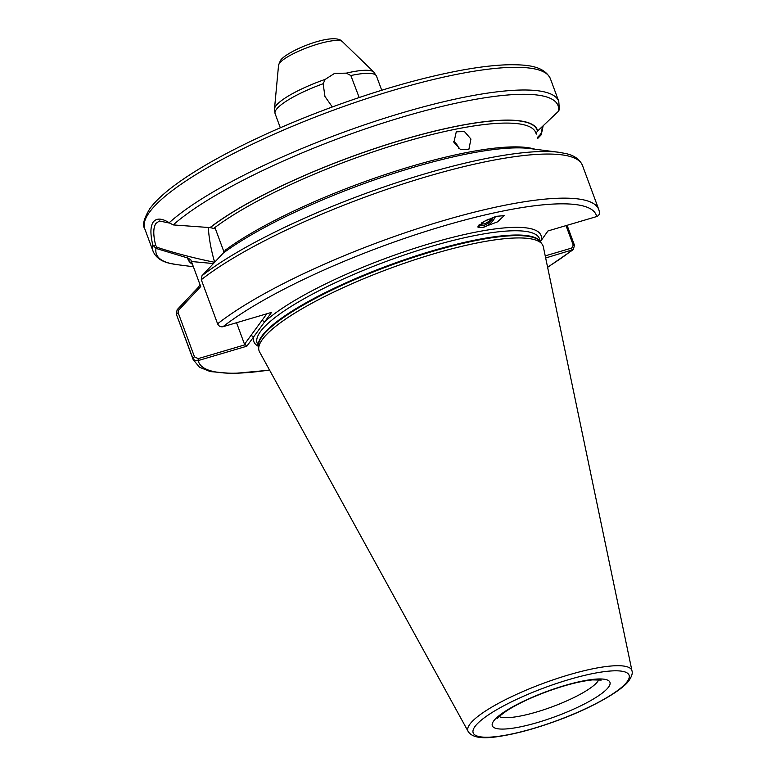 <?xml version="1.0" encoding="UTF-8"?>
<svg xmlns="http://www.w3.org/2000/svg" width="776" height="776" viewBox="0 0 776 776"><rect width="100%" height="100%" fill="white"/><g stroke="black" fill="none" stroke-linecap="round" stroke-linejoin="round"><path stroke-width="1.16" d="M453.611 141.407A10.816 8.361 -125.6 0 1 458.616 147.867A10.816 8.361 -125.6 0 1 458.878 148.682M470.935 139.04L468.869 149.39L460.624 149.671L453.921 142.357L456.278 131.804L464.455 131.571L470.935 139.04M495.437 216.543A13.192 8.138 -46.8 0 1 485.892 226.379A13.192 8.138 -46.8 0 1 482.798 227.407L497.562 221.849L504.157 215.641L496.097 216.349L484.03 221.422L478.045 227.29L482.798 227.407A13.192 8.138 -46.8 0 1 477.812 226.854M332.312 106.962L324.94 96.437L323.146 83.721L325.222 79.365L334.621 73.361L346.329 73.138L350.849 75.544L359.181 97.514M169.517 223.09L159.39 220.985L155.918 223.449C153.153 227.591 153.085 234.953 155.714 245.517L157.247 247.36C174.687 253.083 193.825 258.069 214.661 262.298M201.983 275.752A214.089 45.289 -20.3 0 1 382.539 187.443A214.089 45.289 -20.3 0 1 558.642 152.251L529.795 148.546A186.288 39.401 -20.3 0 0 380.25 177.898A186.288 39.401 -20.3 0 0 223.149 253.18L201.983 275.752L201.294 279.719L217.6 323.815C218.764 326.182 220.559 327.142 222.993 326.715L271.581 312.379L246.826 346.212L198.249 360.549C195.707 361.121 193.855 360.239 192.681 357.881L176.831 315.493A216.252 45.745 159.7 0 1 176.375 313.785L177.151 309.702L198.588 287.023L200.014 284.617M262.482 339.325A151.369 32.02 -20.3 0 1 407.856 262.065A151.369 32.02 -20.3 0 1 542.182 244.265A151.369 32.02 -20.3 0 1 543.346 246.894L631.984 670.871A87.387 18.488 -20.3 0 0 557.449 678.399A87.387 18.488 -20.3 0 0 469.849 724.231A87.387 18.488 -20.3 0 0 468.161 731.477L259.553 351.877A151.369 32.02 -20.3 0 1 258.728 349.122A151.369 32.02 -20.3 0 1 262.482 339.325M213.4 263.549L191.449 261.512L190.847 259.844L187.938 258.059L156.015 248.417L152.823 245.119C150.175 234.119 150.301 226.427 153.202 222.052C156.49 217.93 161.825 218.153 169.197 222.731L173.213 224.914L210.024 227.601A186.288 39.401 -20.3 0 1 402.812 139.699A186.288 39.401 -20.3 0 1 537.69 130.95L558.448 111.278L559.351 109.581L558.778 101.394L550.388 78.706C543.976 65.669 526.632 64.786 510.88 64.718C497.532 64.864 481.547 66.61 462.942 69.956C423.609 77.173 380.036 89.521 332.225 107.001C293.891 121.153 259.116 136.401 227.901 152.756C209.956 162.194 194.553 171.36 181.7 180.255C166.908 190.489 156.345 199.869 150.001 208.424C143.899 218.425 142.144 225.195 144.743 228.755A216.252 45.745 -20.3 0 1 149.535 212.149A216.252 45.745 -20.3 0 1 363.11 99.784A216.252 45.745 -20.3 0 1 550.388 78.706M493.371 217.231A10.816 6.664 -46.8 0 1 485.873 224.594A10.816 6.664 -46.8 0 1 482.837 225.525L479.073 224.807M479.539 224.4L484.961 223.74L488.87 221.393L492.333 217.61M488.337 219.259L481.353 223.051M191.449 261.512L200.722 286.587L178.684 310.09L178.17 312.738L194.485 356.834L198.142 358.638L245.361 344.709L244.518 344.272L236.544 322.719M200.547 286.101L200.722 286.587M478.579 225.321L482.837 225.525M210.024 227.601L215.398 228.774L224.157 252.442M213.972 228.231A183.815 38.878 -20.3 0 1 401.92 142.726A183.815 38.878 -20.3 0 1 535.809 132.774L536.303 134.112M540.494 241.481L547.953 230.947L596.628 216.582C599.014 215.582 599.887 213.827 599.256 211.295M534.965 149.215A183.815 38.878 -20.3 0 0 390.318 172.873A183.815 38.878 -20.3 0 0 225.185 250.211L224.536 252.161M535.964 133.249L537.69 130.95M192.496 264.335A186.288 39.401 -20.3 0 1 187.656 258.185M543.181 125.664L541.25 134.781L537.855 138.322M567.091 225.302L574.453 245.206L573.357 249.552L545.664 257.981M545.218 255.876L571.728 248.058L573.241 245.109L566.024 225.612M537.506 137.371L540.542 134.296L541.716 131.658L542.278 126.527M214.642 262.22A55.581 16.529 73.6 0 1 208.366 227.426M244.518 344.272L266.818 313.785M193.379 266.74L176.967 264.635A214.089 45.289 159.7 0 1 156.015 248.417L157.247 247.36M176.967 264.635L170.08 263.394C161.524 261.59 155.879 257.603 153.144 251.443A216.252 45.745 -20.3 0 1 152.823 245.119L155.714 245.517M541.173 240.211A153.095 32.388 -20.3 0 0 430.418 243.431A153.095 32.388 -20.3 0 0 264.713 321.759L262.007 320.362M258.34 346.309A153.095 32.388 -20.3 0 1 253.694 336.832L250.978 335.436M246.826 346.212L245.361 344.709M269.514 370.006A211.926 44.824 -20.3 0 1 198.249 360.549L198.142 358.638M177.151 309.702L178.684 310.09M540.542 134.296L541.25 134.781M541.716 131.658L542.725 130.106M547.575 267.148A211.926 44.824 -20.3 0 0 572.038 250.202L571.728 248.058M493.701 720.962A62.711 13.27 -20.3 0 1 564.637 685.548A62.711 13.27 -20.3 0 1 608.559 687.08A62.711 13.27 -20.3 0 1 537.613 722.495A62.711 13.27 -20.3 0 1 493.701 720.962M499.181 716.549A54.068 11.436 159.7 0 0 549.185 707.896A54.068 11.436 159.7 0 0 597.704 681.483A54.068 11.436 159.7 0 0 598.723 679.727M278.555 65.194L280.485 60.412C286.916 50.818 334.068 31.525 342.352 41.594A34.183 7.226 159.7 0 0 311.545 46.104A34.183 7.226 159.7 0 0 279.399 63.312A34.183 7.226 159.7 0 0 278.555 65.194L274.491 108.882A53.253 11.262 -20.3 0 1 275.81 105.953A53.253 11.262 -20.3 0 1 325.222 79.365M258.524 346.824L257.157 343.118A150.505 31.835 -20.3 0 1 260.484 331.556A150.505 31.835 -20.3 0 1 409.127 253.364A150.505 31.835 -20.3 0 1 539.465 238.688L540.833 242.393M258.515 346.678A150.505 31.835 -20.3 0 1 262.065 335.824A150.505 31.835 -20.3 0 1 409.068 258.165A150.505 31.835 -20.3 0 1 540.746 242.277M258.728 349.122L258.476 346.203A150.593 31.855 -20.3 0 1 262.21 336.464A150.593 31.855 -20.3 0 1 406.837 259.601A150.593 31.855 -20.3 0 1 540.474 241.889L542.182 244.265M475.028 726.462A83.1 17.576 -20.3 0 1 569.031 679.543A83.1 17.576 -20.3 0 1 627.231 681.57A83.1 17.576 -20.3 0 1 533.219 728.499A83.1 17.576 -20.3 0 1 475.028 726.462M169.197 222.731A216.252 45.745 -20.3 0 1 389.339 116.73A216.252 45.745 -20.3 0 1 558.778 101.394M323.146 83.721A54.068 11.436 159.7 0 0 276.305 109.523A54.068 11.436 159.7 0 0 275.111 113.674L274.491 108.882M346.329 73.138A53.253 11.262 -20.3 0 1 373.867 72.119L376.515 76.164A54.068 11.436 159.7 0 0 350.849 75.544M200.635 286.344L191.012 260.319A183.815 38.878 -20.3 0 1 190.847 259.844M222.993 326.715A211.926 44.824 -20.3 0 1 443.271 226.049A211.926 44.824 -20.3 0 1 596.628 216.582M217.6 323.815A216.252 45.745 -20.3 0 1 438.741 222.004A216.252 45.745 -20.3 0 1 598.781 209.539L599.45 212.032M598.781 209.539L582.475 165.443A216.252 45.745 159.7 0 0 422.435 177.908A216.252 45.745 159.7 0 0 201.294 279.719M210.238 227.581A185.978 39.343 -20.3 0 1 402.744 139.787A185.978 39.343 -20.3 0 1 537.409 131.066M192.351 263.947A185.978 39.343 -20.3 0 1 187.938 258.059M269.611 370.171L232.645 373.576L210.209 371.568L199.49 367.232L193.146 359.589A216.252 45.745 -20.3 0 1 192.681 357.881L194.485 356.834M558.448 111.278A214.089 45.289 159.7 0 0 403.355 116.788A214.089 45.289 159.7 0 0 173.213 224.914M176.375 313.785L178.17 312.738M574.453 245.206L573.241 245.109M497.581 718.353L497.746 718.139C497.096 718.043 500.103 715.579 506.767 710.758C517.078 704.142 530.6 697.721 547.332 691.494C565.19 685.024 580.273 681.163 592.573 679.892L601.206 680.096M468.161 731.477C471.886 737.472 482.012 739.15 498.522 736.511C515.768 733.98 535.566 728.586 557.925 720.351C592.738 707.634 623.293 689.806 629.249 680.154C631.848 676.168 632.76 673.073 631.984 670.871M342.352 41.594L373.867 72.119M381.734 90.258L376.515 76.164M280.32 127.768L275.111 113.674M558.642 152.251L565.529 153.493C574.095 155.297 579.74 159.274 582.475 165.443M547.613 267.332L573.357 249.552M193.146 359.589L176.831 315.493M153.144 251.443L144.743 228.755"/></g></svg>
